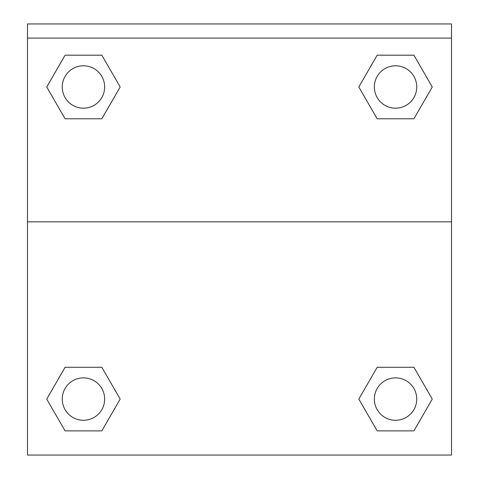 <?xml version="1.0" encoding="UTF-8"?>
<svg xmlns="http://www.w3.org/2000/svg" width="479" height="479" viewBox="0 0 479 479"><rect width="100%" height="100%" fill="white"/><g stroke="black" fill="none" stroke-linecap="round" stroke-linejoin="round"><path stroke-width="0.72" d="M413.904 430.878L377.183 430.878L413.904 430.878L377.183 430.878L358.819 399.079L377.183 367.273L393.516 367.273L377.183 367.273L358.819 399.079L377.183 367.273L413.904 367.273L377.183 367.273L413.904 367.273L432.268 399.079L413.904 430.878L432.268 399.079M65.096 367.273L46.732 399.079L65.096 367.273L101.817 367.273L65.096 367.273L101.817 367.273L85.484 367.273L101.817 367.273L120.181 399.079L119.451 400.342M65.096 55.187L101.817 55.187L65.096 55.187L101.817 55.187L120.181 86.992L101.817 118.792L85.484 118.792L101.817 118.792L120.181 86.992L101.817 118.792L65.096 118.792L101.817 118.792L65.096 118.792L46.732 86.992L65.096 55.187L46.732 86.992M413.904 118.792L377.183 118.792L413.904 118.792L432.268 86.992L413.904 118.792L377.183 118.792L358.819 86.992L359.549 85.729M451.517 38.086L451.517 23.95L27.483 23.95L27.483 38.086L451.517 38.086L451.517 455.05L27.483 455.05L27.483 38.086M120.181 399.079L101.817 430.878L65.096 430.878L101.817 430.878L65.096 430.878L46.732 399.079M27.483 221.831L451.517 221.831M377.183 55.187L413.904 55.187L377.183 55.187L358.819 86.992L377.183 55.187L413.904 55.187L432.268 86.992M416.748 399.079A21.202 21.202 0 0 0 384.942 380.715A21.202 21.202 0 0 0 384.942 417.437A21.202 21.202 0 0 0 416.748 399.079M104.656 399.079A21.202 21.202 0 0 0 72.856 380.715A21.202 21.202 0 0 0 72.856 417.437A21.202 21.202 0 0 0 104.656 399.079M416.748 86.992A21.202 21.202 0 0 0 384.942 68.629A21.202 21.202 0 0 0 384.942 105.35A21.202 21.202 0 0 0 416.748 86.992M104.656 86.992A21.202 21.202 0 0 0 72.856 68.629A21.202 21.202 0 0 0 72.856 105.35A21.202 21.202 0 0 0 104.656 86.992M377.183 367.273L393.516 367.273M85.484 367.273L101.817 367.273M393.516 118.792L377.183 118.792M101.817 118.792L85.484 118.792"/></g></svg>
